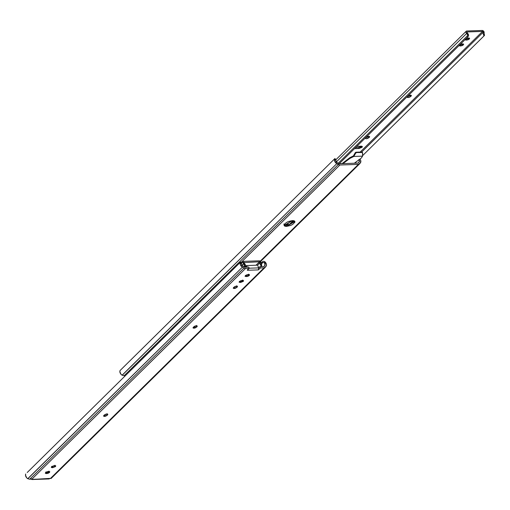 <?xml version="1.0" encoding="UTF-8"?>
<svg xmlns="http://www.w3.org/2000/svg" width="510" height="510" viewBox="0 0 510 510"><rect width="100%" height="100%" fill="white"/><g stroke="black" fill="none" stroke-linecap="round" stroke-linejoin="round"><path stroke-width="0.76" d="M233.841 287.251L236.372 286.161L236.844 287.436L233.248 288.22L233.911 287.181L236.621 286.084L235.142 286.429L233.535 287.551L233.274 288.271L234.135 288.539L235.614 288.188L237.22 287.066L236.748 285.791L236.372 286.161L236.844 287.436L237.481 286.346L236.621 286.084L237.513 286.403L237.22 287.066L236.857 286.084M193.602 326.929L196.133 325.845L196.605 327.12L196.133 325.845L196.509 325.476L196.981 326.751L196.605 327.12L193.009 327.898L193.296 327.229L196.382 325.762L194.903 326.107L193.296 327.229L193.035 327.949L193.896 328.217L195.375 327.873L196.981 326.751L197.242 326.03L196.382 325.762L197.268 326.081L196.981 326.751L196.509 325.476L194.897 326.598M104.155 415.134L106.686 414.05L107.157 415.325L103.562 416.103L104.225 415.063L106.934 413.967L105.455 414.311L103.849 415.433L103.587 416.154L104.448 416.421L105.927 416.077L107.534 414.949L107.795 414.228L106.934 413.967L107.82 414.286L107.534 414.949L107.062 413.68M32.27 478.979L32.481 479.33A1.473 0.886 88 0 1 32.047 479.527A1.473 0.886 88 0 1 31.448 479.158M32.047 479.005L245.52 268.502A2.952 2.059 -134.6 0 1 243.914 268.037L29.739 479.234L32.047 479.005L245.52 268.502L249.256 268.375L248.784 267.1L245.049 267.227L242.747 266.099L241.351 263.766L241.472 263.211L241.185 263.549L241.472 263.211L241.695 265.047L244.239 266.998L248.784 267.1L249.256 268.375L247.331 270.274L258.366 269.898L260.285 267.999L264.021 267.871L50.547 478.374L31.811 479.483L31.257 478.801M263.549 266.596L259.813 266.724L258.64 267.884L257.633 265.174L246.598 265.551L247.197 267.157L246.598 265.551L245.852 266.29L246.183 267.189L245.852 266.29L246.598 265.551L257.633 265.174L258.64 267.884L258.366 269.898L260.285 267.999L259.813 266.724L263.549 266.596L264.964 265.34L265.213 264.244L264.601 261.566L266.354 263.995L266.481 265.289L265.251 267.31A2.952 2.059 -134.6 0 1 265.143 267.425A2.952 2.059 -134.6 0 1 264.021 267.871L50.547 478.374L51.032 478.558M241.587 280.844L239.757 281.201L240.58 282.463L243.289 281.361L243.557 280.64L242.103 280.398L239.394 281.494L239.133 282.215L240.58 282.463L240.108 281.188L242.817 280.086M106.686 414.05L107.157 415.325L107.534 414.949L107.17 413.967M47.806 471.928L45.741 472.292L46.327 472.273L46.799 473.548L48.278 473.203L49.508 472.445L49.776 471.724L48.915 471.463L46.843 471.826L45.613 472.579L45.352 473.299L46.799 473.548L46.212 473.567L45.741 472.292L46.212 473.567L45.326 473.248L48.915 471.463L49.801 471.782L46.799 473.548L46.327 472.273L49.036 471.176M53.767 466.044L51.701 466.414L52.173 467.683L52.766 467.664L55.475 466.567L55.737 465.847L54.289 465.604L51.574 466.701L51.312 467.421L52.173 467.683L51.287 467.364L54.289 465.604L55.762 465.904L52.766 467.664L51.944 466.401M247.548 274.96L245.724 275.317L246.547 276.579L248.026 276.235L249.256 275.483L249.517 274.762L248.657 274.495L245.355 275.617L245.093 276.337L246.547 276.579L246.069 275.304L248.778 274.208M247.72 269.376L247.331 270.274L249.256 268.375L245.52 268.502L243.914 268.037L29.739 479.234L27.833 478.737L26.603 477.692L25.5 475.122L25.742 473.988A3.666 2.563 45.4 0 0 27.757 478.686L242.416 267.138L240.401 264.875L240.325 262.389L241.351 263.766L240.325 262.389L240.586 262.025L240.312 262.376L240.586 262.025L240.325 262.389L240.586 262.025L241.472 263.205M31.811 479.068L29.739 479.234L27.833 478.737L242.416 267.138L243.914 268.037L242.416 267.138A3.666 2.563 -134.6 0 1 240.325 262.389M50.656 478.425L51.076 478.507L265.015 267.54M261.107 263.071L262.58 261.617L263.498 261.241L264.601 261.566A3.666 2.563 -134.6 0 1 266.048 266.335L264.021 267.871L260.285 267.999L259.813 266.724L258.64 267.884L249.192 268.203L258.64 267.884A1.473 0.886 -92 0 1 258.366 269.898L247.331 270.274M262.58 261.617L262.586 262.822L263.555 262.459L264.607 262.975L264.601 261.566L263.498 261.241L262.58 261.617L262.586 262.822L261.088 264.295L262.586 262.822L263.555 262.459L264.607 262.975L264.964 265.34L264.161 266.316M27.228 472.496L240.554 262.044M48.73 478.903L50.375 478.361M45.779 472.024L46.69 472.349M51.752 466.548L52.173 467.683L52.766 467.664L52.288 466.389L55.003 465.292M242.696 280.379L239.107 282.164L240.58 282.463L243.582 280.698L242.696 280.379M249.543 274.813L248.07 274.514L245.068 276.28L246.547 276.579L249.537 274.801M48.966 478.954A1.473 0.886 -92 0 0 49.4 478.756L32.481 479.33M240.312 262.376L240.586 262.025M284.115 224.776L286.084 225.12L286.556 226.395L284.095 225.509L292.428 220.607L288.316 221.563L286.365 222.538L284.121 224.751L284.166 225.656L285.02 226.236L286.556 226.395L290.668 225.439L292.619 224.464L294.863 222.252L294.818 221.346L293.964 220.766L292.428 220.607L294.888 221.493L286.556 226.395L286.084 225.12L284.548 224.961M362.323 152.401L361.794 152.012L362.087 152.362L356.579 152.547L356.063 152.209L361.794 152.012L356.063 152.209L356.579 152.547L355.687 153.153L355.177 152.815L355.572 152.388L356.063 152.209L355.177 152.815L353.436 155.881L349.745 157.73L349.981 158.368L349.745 157.73L342.031 163.653L349.745 157.73L353.436 155.881L355.177 152.815L355.687 153.153L353.819 156.449L349.981 158.368L342.95 163.621L338.595 163.506L337.097 162.607L335.707 160.28L335.822 159.719L335.535 160.057L335.822 159.719L336.052 161.555L337.097 162.607L339.399 163.742L357.905 163.111L354.348 163.232L361.38 157.979L362.565 156.149L353.819 156.449L349.981 158.368L342.95 163.621L354.348 163.232L361.38 157.979L362.565 156.149L362.483 152.509L356.579 152.547L355.687 153.153L353.819 156.449L362.565 156.149L362.629 152.917L361.794 152.012L362.342 152.573M294.391 220.977L293.613 222.073L290.196 224.164L286.084 225.12C288.093 225.21 290.598 224.196 293.613 222.073L294.397 220.951M334.904 158.553L120.099 370.502A3.666 2.563 45.4 0 0 122.107 375.201L336.766 163.653L339.87 165.01L240.969 262.542L339.87 165.01L358.377 164.386L260.215 261.177L358.377 164.386L339.87 165.01A2.952 2.059 -134.6 0 1 338.264 164.552L124.089 375.742L338.264 164.552L336.766 163.653A3.666 2.563 -134.6 0 1 334.675 158.903L334.936 158.534L334.662 158.891L334.936 158.534L334.675 158.903L334.936 158.534L335.822 159.719M360.404 162.843L359.601 163.818A2.952 2.059 -134.6 0 1 359.499 163.933A2.952 2.059 -134.6 0 1 358.377 164.386L360.404 162.843A3.666 2.563 -134.6 0 0 359.939 159.056L360.704 160.503L360.404 162.843M358.517 162.83L359.563 160.758L358.957 159.483L359.314 161.855L357.905 163.111M260.565 261.483L359.371 164.048M120.099 370.502L119.85 371.631L120.953 374.206L122.19 375.245L125.224 375.768L122.19 375.245L336.766 163.653L334.758 161.389L334.675 158.903L335.707 160.28L334.675 158.903M334.662 158.891L334.936 158.534M365.644 137.796L368.628 136.706L368.979 137.662L368.628 136.706L369.004 136.336L369.355 137.292L368.979 137.662L366.269 138.758L365.383 138.439L365.67 137.77L368.755 136.304L369.616 136.572L369.355 137.292L367.748 138.414L366.269 138.758L365.409 138.49L365.67 137.77L367.276 136.648L368.755 136.304L369.648 136.623L369.355 137.292L369.023 136.31M407.388 96.632L410.365 95.542L410.722 96.498L410.365 95.542L410.741 95.172L411.098 96.129L410.722 96.498L408.013 97.595L407.127 97.276L407.413 96.613L410.499 95.141L411.36 95.408L411.098 96.129L409.492 97.251L407.152 97.334L407.413 96.613L409.02 95.485L410.499 95.141L411.385 95.459L411.098 96.129L410.767 95.147M466.828 30.995L482.167 30.472A1.683 1.173 -134.6 0 1 483.69 31.263A1.683 1.173 -134.6 0 1 484.086 32.812L484.264 34.329L483.69 31.263L482.167 30.472L466.828 30.995A1.683 1.173 -134.6 0 0 466.146 31.288A1.683 1.173 -134.6 0 0 466.675 33.405L467.619 34.897L467.154 36.127L338.213 163.276L467.154 36.127L468.084 36.637L467.154 36.127L467.619 34.897L466.102 32.672L466.191 31.244L466.828 30.995M361.819 146.211L358.696 147.549L359.053 148.506L354.482 148.659L359.053 148.506L362.38 146.542L361.399 146.185L356.828 146.344L362.355 146.485L362.062 147.282L359.053 148.506L358.696 147.549L355.502 147.658L358.696 147.549L361.705 146.325M459.58 45.027L463.042 43.886M466.267 39.123L466.625 40.08L469.621 38.314L468.148 38.014L466 38.69L468.148 38.014L469.595 38.263L469.334 38.983L468.103 39.735L466.625 40.08L466.267 39.123L465.681 39.142L469.002 38.001M465.675 39.142L466.038 40.099L465.171 39.837L465.439 39.117M467.179 31.945L482.524 31.422L483.174 32.226L482.524 31.422L360.175 152.069L482.524 31.422L467.179 31.945L467.128 32.774A3.302 2.308 -134.6 0 1 468.607 35.439L468.084 36.637L339.201 163.729L468.084 36.637L468.607 35.439L467.619 34.897L468.607 35.439L466.962 32.034M463.654 44.179L462.187 43.898L460.039 44.574L462.187 43.898L463.635 44.14L463.373 44.861L462.143 45.613L460.657 45.957L459.21 45.715L459.472 44.995M336.326 161.944L466.675 33.405L336.326 161.944M483.174 32.226L361.692 152.018L483.174 32.226A3.302 2.308 -134.6 0 0 483.697 34.929L483.097 33.52L483.174 32.226M354.915 163.213L356.605 161.542L354.915 163.213M483.818 36.102L362.578 155.658L483.818 36.102L483.697 34.929L484.264 34.329L483.697 34.929M484.366 35.534L483.831 36.089L484.487 35.311L484.264 34.329L484.5 35.005M465.541 39.142L466.038 40.099L465.152 39.531M463.66 44.198L460.657 45.957L460.071 45.983L459.714 45.027L460.071 45.983L459.191 45.409M460.657 45.957L460.307 45.007L460.657 45.957M459.714 45.027L460.307 45.007M410.365 95.542L410.741 95.172M368.628 136.706L369.004 136.336M259.156 260.82L243.818 261.343L259.156 260.82A1.683 1.173 -134.6 0 1 260.68 261.617A1.683 1.173 -134.6 0 1 261.075 263.166L261.088 264.295L261.815 265.436L260.68 261.617L259.156 260.82M243.863 262.605L259.513 261.777L256.014 265.232L259.513 261.777L260.17 262.58L257.531 265.181L260.176 262.318L259.513 261.777L243.863 262.605M241.969 265.429L243.672 263.759A1.683 1.173 -134.6 0 1 243.142 261.643A1.683 1.173 -134.6 0 1 243.818 261.343L242.919 262.223L244.615 266.022L243.856 266.768L244.615 266.022L245.546 266.526L244.845 267.214L245.546 266.526L244.615 266.022L244.481 264.856L243.672 263.759L241.969 265.429M243.958 262.389L244.124 263.128A3.302 2.308 -134.6 0 1 245.546 266.526L245.348 264.779L244.124 263.128L244.175 262.299M260.565 266.698L261.279 265.99A3.302 2.308 -134.6 0 1 260.17 262.58L260.189 264.276L261.279 265.99L261.815 265.436L260.565 266.698M261.343 265.927L261.566 266.666L261.343 265.927M261.197 266.679L261.056 266.214L261.197 266.679M105.047 414.496L104.442 415.095L105.047 414.496M193.889 326.891L194.495 326.292L193.889 326.891M234.128 287.213L234.734 286.614L234.128 287.213M240.248 281.176L240.733 280.698L240.248 281.176M246.209 275.298L246.693 274.82L246.209 275.298M290.898 223.858L294.015 220.785L290.898 223.858M290.891 220.792L286.531 225.095L290.891 220.792M284.344 224.974L284.574 224.336L283.809 224.1M293.263 220.632L289.368 224.47L293.263 220.632M284.204 224.566L284.446 224.209M284.427 224.202L284.401 224.91M51.045 478.546L265.149 267.425M32.06 479.527L48.979 478.954M260.572 261.49L359.499 163.933M362.228 152.19L362.514 152.541M335.784 159.834L466.185 31.25M241.434 263.326L243.181 261.604M284.452 223.986L284.599 224.381"/></g></svg>
